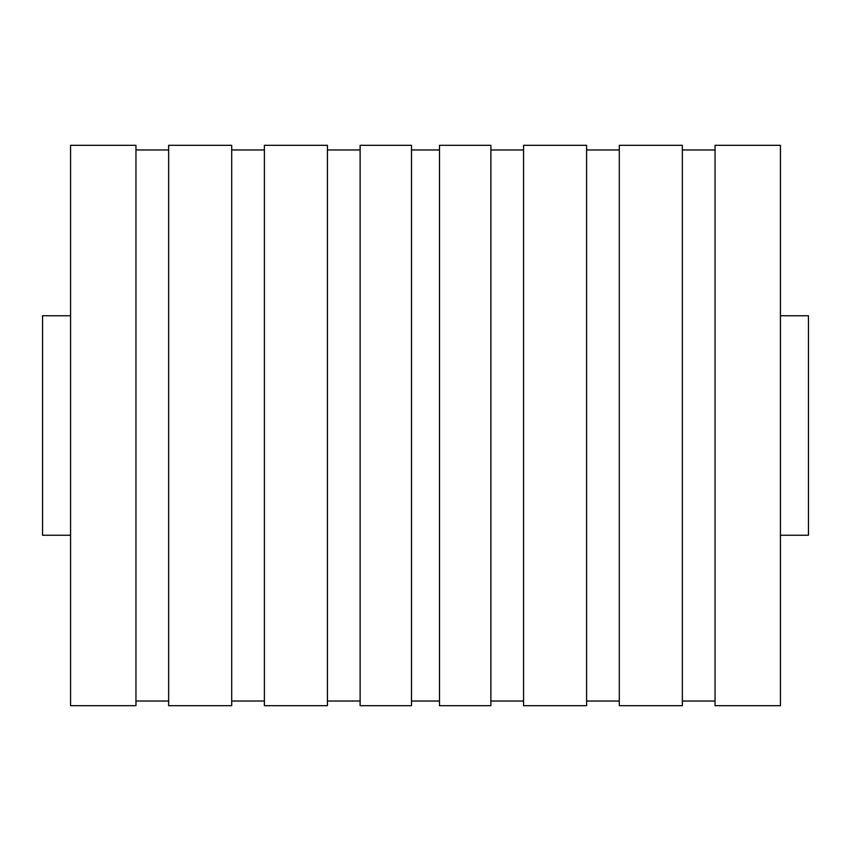 <?xml version="1.0" encoding="UTF-8"?>
<svg xmlns="http://www.w3.org/2000/svg" width="851" height="851" viewBox="0 0 851 851"><rect width="100%" height="100%" fill="white"/><g stroke="black" fill="none" stroke-linecap="round" stroke-linejoin="round"><path stroke-width="1.28" d="M780.431 315.753L808.45 315.753L808.45 535.247L780.431 535.247M70.569 315.753L42.55 315.753L42.55 535.247L70.569 535.247M780.431 145.298L780.431 705.702L715.042 705.702L715.042 145.298L780.431 145.298M439.51 145.298L439.51 705.702L490.878 705.702L490.878 145.298L439.51 145.298M523.578 145.298L523.578 705.702L586.616 705.702L586.616 145.298L523.578 145.298M619.305 145.298L619.305 705.702L682.353 705.702L682.353 145.298L619.305 145.298M70.569 452.434L70.569 145.298L135.958 145.298L135.958 705.702L70.569 705.702L70.569 452.434M411.49 452.434L411.49 145.298L360.122 145.298L360.122 705.702L411.49 705.702L411.49 452.434M327.422 452.434L327.422 145.298L264.384 145.298L264.384 705.702L327.422 705.702L327.422 452.434M231.695 452.434L231.695 145.298L168.647 145.298L168.647 705.702L231.695 705.702L231.695 452.434M411.49 701.033L439.51 701.033M411.49 149.967L439.51 149.967M490.878 701.033L523.578 701.033M490.878 149.967L523.578 149.967M586.616 701.033L619.305 701.033M586.616 149.967L619.305 149.967M682.353 701.033L715.042 701.033M682.353 149.967L715.042 149.967M360.122 149.967L327.422 149.967M360.122 701.033L327.422 701.033M264.384 149.967L231.695 149.967M264.384 701.033L231.695 701.033M168.647 149.967L135.958 149.967M168.647 701.033L135.958 701.033"/></g></svg>
